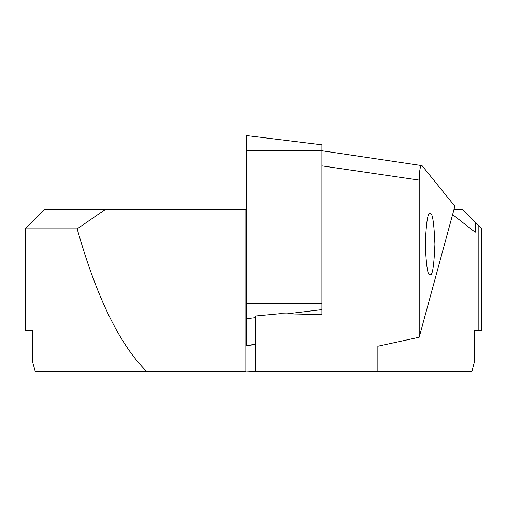<?xml version="1.0" encoding="UTF-8"?>
<svg xmlns="http://www.w3.org/2000/svg" width="507" height="507" viewBox="0 0 507 507"><rect width="100%" height="100%" fill="white"/><g stroke="black" fill="none" stroke-linecap="round" stroke-linejoin="round"><path stroke-width="0.76" d="M255.401 344.576L246.465 345.673L246.465 135.553L321.945 144.825L321.945 150.756L422.058 165.662C420.373 164.984 419.416 169.801 419.194 180.112L419.194 337.225L454.868 206.286L422.058 165.662M25.35 228.853L44.363 209.841L104.816 209.841L77.159 228.853L25.35 228.853L25.35 330.57L32.594 330.57L32.594 361.941L35.268 371.447L245.534 371.447M430.101 213.777C427.826 212.046 426.216 222.186 425.284 244.197C426.216 266.207 427.826 276.347 430.101 274.617C432.376 276.347 433.986 266.207 434.917 244.197C433.986 222.186 432.376 212.046 430.101 213.777M77.159 228.853C96.564 297.279 119.722 344.811 146.631 371.447M478.842 330.57L478.842 226.046L481.65 228.853L481.65 330.57L476.973 330.57L476.973 224.17L475.211 222.415L475.211 232.269L452.612 214.575M32.594 330.57L25.35 330.57M478.842 226.046L476.973 224.17M476.973 330.57L474.413 330.57L474.413 361.941L471.865 371.447L255.401 371.447L255.401 316L280.118 313.681L321.945 314.587L321.945 309.612L287.063 313.833M475.211 222.415L462.638 209.841L453.898 209.841M104.816 209.841L246.465 209.841M245.35 371.447L245.895 370.972L245.895 209.841M245.895 370.972L255.401 371.416M419.194 337.225L377.867 346.23L377.867 371.447M246.465 150.75L321.945 150.756L321.945 309.612M419.194 180.112L321.945 165.878M321.945 303.756L246.465 303.75M255.401 317.661L246.465 318.738M255.401 344.361L246.465 345.438"/></g></svg>
